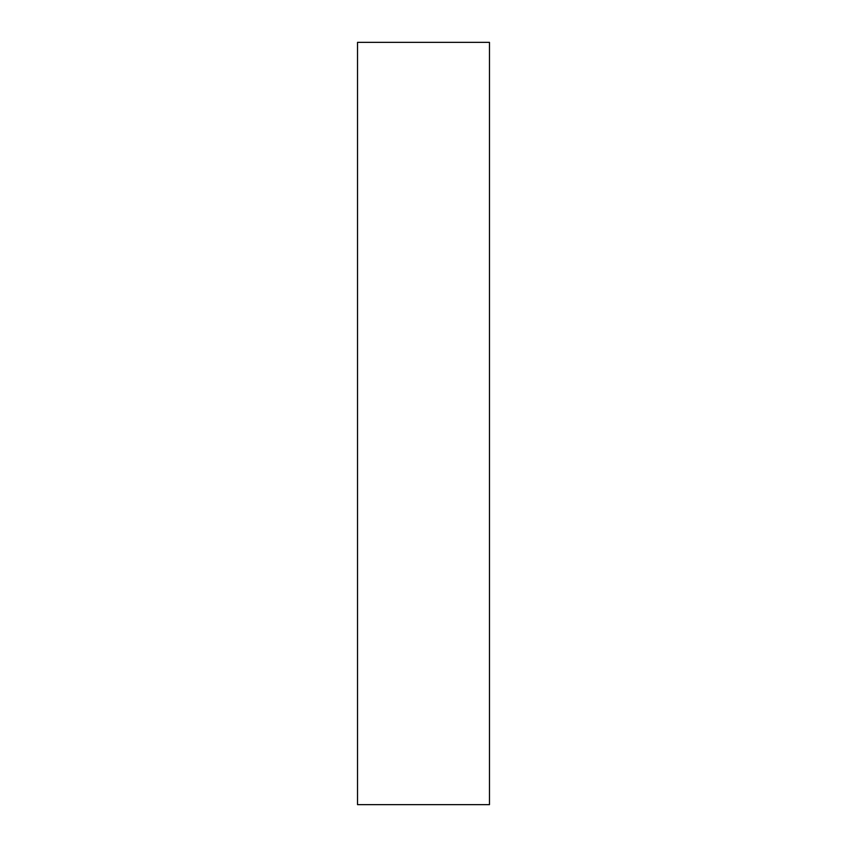 <?xml version="1.0" encoding="UTF-8"?>
<svg xmlns="http://www.w3.org/2000/svg" width="847" height="847" viewBox="0 0 847 847"><rect width="100%" height="100%" fill="white"/><g stroke="black" fill="none" stroke-linecap="round" stroke-linejoin="round"><path stroke-width="1.27" d="M489.471 804.65L357.529 804.65L357.529 42.35L489.471 42.35L489.471 804.65"/></g></svg>
